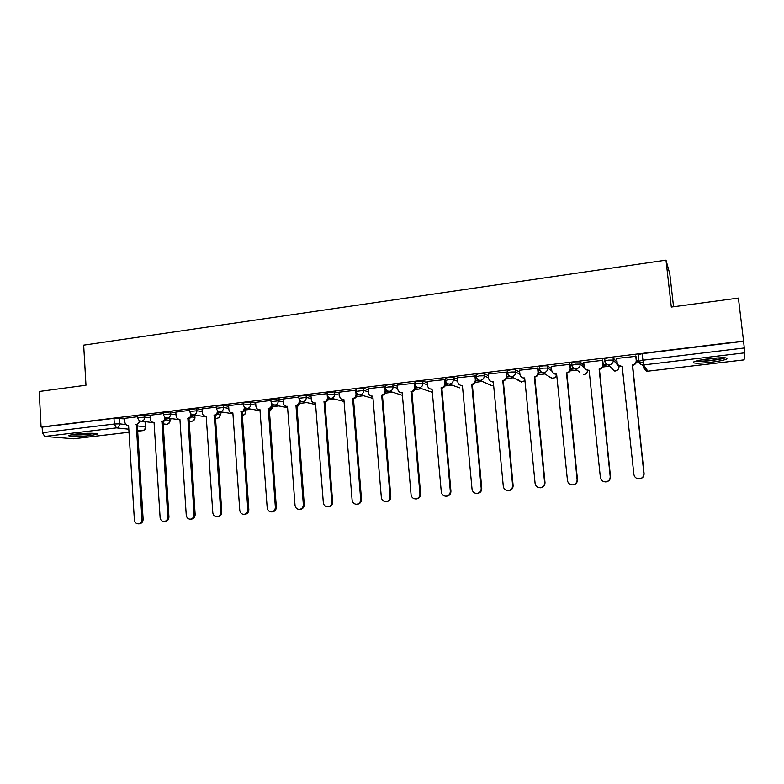 <?xml version="1.0" encoding="UTF-8"?>
<svg xmlns="http://www.w3.org/2000/svg" width="784" height="784" viewBox="0 0 784 784"><rect width="100%" height="100%" fill="white"/><g stroke="black" fill="none" stroke-linecap="round" stroke-linejoin="round"><path stroke-width="1.18" d="M150.077 415.804L144.619 415.069L137.68 415.794M175.871 412.688L170.491 411.904L163.484 412.649M202.056 409.532L196.764 408.699L189.699 409.464M228.663 406.337L223.45 405.436L216.325 406.22M255.682 403.094L250.557 402.114L243.373 402.927M283.142 399.801L278.104 398.752L270.852 399.575M311.032 396.469L306.103 395.322L298.773 396.175M339.384 393.088L334.543 391.843L327.144 392.725M368.206 389.668L363.462 388.315L358.484 388.413L355.975 389.217M397.498 386.208L392.853 384.719L387.904 384.817L385.267 385.64M427.28 382.719L422.733 381.063L417.813 381.151L415.079 382.024M457.562 379.201L453.123 377.349L448.232 377.427L445.371 378.339M488.363 375.673L484.022 373.566L479.161 373.645L476.172 374.595M519.694 372.155L515.46 369.725L510.629 369.793L507.503 370.803M551.583 368.705L547.428 365.814L542.636 365.873L539.372 366.951M584.051 365.393L579.964 361.836L575.211 361.885L571.791 363.041M617.126 362.463L613.068 357.788L608.355 357.827L604.719 358.582L604.778 359.101M710.402 362.335C718.164 361.375 723.505 360.326 726.425 359.18C728.62 357.465 723.083 357.279 709.814 358.621C702.033 359.591 696.741 360.64 693.938 361.767C691.831 363.472 697.319 363.658 710.402 362.335M90.542 435.522L96.893 434.297C100.127 433.013 85.436 432.876 75.323 434.14L69.061 435.355C65.925 436.668 80.664 436.757 90.542 435.522M145.412 421.959L146.51 421.831M169.961 419.009L172.137 418.754M194.863 416.02L198.166 415.618M220.137 412.982L224.596 412.443M245.804 409.895L251.439 409.219M272.087 406.739L278.712 405.945M299.743 403.417L306.417 402.613M327.849 400.036L334.562 399.232M356.406 396.606L363.168 395.793M385.434 393.117L392.235 392.294M414.942 389.57L421.782 388.746M444.949 385.963L451.819 385.14M475.447 382.298L482.346 381.465M506.474 378.564L513.393 377.741M538.02 374.772L544.958 373.939M570.115 370.92L577.053 370.087M602.769 366.99L609.697 366.157M635.991 363.002L643.047 362.149M673.544 306.75L669.801 273.851L665.988 260.151L671.31 307.054L738.401 298.087L743.546 340.991L41.082 427.045L39.2 391.49L85.975 385.238L83.672 345.136L665.988 260.151M73.569 438.766L44.727 436.453L42.434 432.699L42.14 427.143L113.984 418.352L124.685 418.872M42.14 427.143L41.082 427.045M638.352 355.162L638.774 361.169M743.546 340.991L744.8 352.829L744.085 359.856M635.961 356.308L616.694 358.445M602.749 360.356L583.737 362.424M570.115 364.335L551.348 366.353M538.04 368.245L519.508 370.224M506.503 372.086L488.207 374.027M475.486 375.869L457.425 377.77M444.998 379.593L427.162 381.465M415.01 383.249L397.4 385.091M385.375 386.737L368.117 388.658M356.054 390.197L339.315 392.167M327.212 393.627L310.974 395.626M298.831 397.047L283.083 399.027M270.911 400.457L255.633 402.368M243.432 403.809L228.614 405.671M216.384 407.112L202.017 408.915M218.481 411.541L219.334 411.62M189.757 410.355L175.832 412.11M163.542 413.56L150.048 415.255M165.973 417.833L169.609 418.411L170.059 420.587C169.903 422.899 168.668 424.124 166.384 424.271L166.786 424.252C168.697 423.811 169.677 422.507 169.736 420.351L165.551 419.803M192.07 415.05L194.55 415.412L194.971 417.598C194.814 419.94 193.579 421.175 191.276 421.312L191.698 421.292C193.638 420.841 194.628 419.538 194.687 417.362L191.394 416.892M218.422 412.129L219.873 412.364L220.255 414.569C220.098 416.931 218.854 418.176 216.541 418.303L216.982 418.284C218.952 417.833 219.961 416.52 220.01 414.324L217.599 413.952M245.157 409.199L245.921 411.492C245.764 413.883 244.52 415.138 242.178 415.255L242.648 415.236C244.647 414.785 245.666 413.452 245.706 411.247L244.177 410.992M137.729 416.706L124.656 418.352M245.265 408.552L246.588 408.395M272.499 405.269L274.077 405.083M300.154 401.937L302.016 401.712M328.271 398.546L330.407 398.282M356.828 395.097L359.268 394.803M385.865 391.598L388.599 391.265M415.373 388.041L418.431 387.668M445.381 384.425L448.752 384.013M475.888 380.74L479.602 380.299M506.915 376.996L510.962 376.516M538.471 373.194L542.881 372.665M570.566 369.323L575.338 368.745M603.219 365.383L607.267 364.903M636.451 361.375L638.852 361.091M638.96 360.709L636.461 361.003M170.05 420.41L169.609 418.411M194.961 417.421L194.55 415.412M220.235 414.383L219.873 412.364M245.902 411.296L245.568 409.268M743.526 341.275L642.086 353.692L638.058 354.731M606.943 364.57L603.229 365.021M574.378 368.5L570.576 368.96M541.93 372.42L538.481 372.831M510.031 376.261L506.925 376.643M478.681 380.044L475.898 380.387M447.86 383.768L445.39 384.062M417.549 387.423L415.393 387.688M387.737 391.03L385.875 391.245M358.415 394.568L356.847 394.754M329.574 398.047L328.28 398.203M301.193 401.467L300.174 401.594M273.273 404.838L272.509 404.936M245.784 408.16L245.284 408.219M616.675 358.259L617.145 362.639C617.498 364.648 618.694 365.863 620.742 366.275L622.182 366.246L633.884 474.408C634.472 477.27 636.255 478.75 639.234 478.857C642.341 478.358 643.88 476.574 643.88 473.497L632.374 365.021C634.952 364.462 636.236 362.894 636.216 360.336L636.441 360.64C636.451 363.198 635.177 364.756 632.6 365.324L644.085 473.546C644.085 476.613 642.547 478.397 639.45 478.887L638.254 478.818M622.222 366.559L618.262 365.03M635.942 356.073L636.441 360.64M635.736 355.936L636.216 360.336M583.717 362.277L584.178 366.628C584.521 368.647 585.717 369.852 587.765 370.234L589.117 370.205L600.377 477.466C600.956 480.298 602.71 481.768 605.64 481.876C608.678 481.376 610.197 479.612 610.197 476.564L599.123 368.999C601.661 368.451 602.925 366.902 602.916 364.364L603.21 364.658C603.219 367.186 601.965 368.735 599.427 369.293L610.481 476.603C610.481 479.641 608.962 481.405 605.934 481.905L605.032 481.876M589.156 370.518L585.736 369.411M602.739 360.189L603.21 364.658M602.455 359.993L602.916 364.364M551.328 366.236L551.769 370.538C552.112 372.567 553.308 373.772 555.346 374.135L556.62 374.095L567.459 480.465C568.018 483.277 569.743 484.737 572.624 484.835C575.603 484.345 577.102 482.591 577.102 479.583L566.46 372.919C568.949 372.371 570.193 370.832 570.193 368.313L570.556 368.607C570.556 371.116 569.321 372.645 566.832 373.194L577.465 479.612C577.455 482.621 575.966 484.365 572.986 484.855L572.251 484.845M570.105 364.207L570.556 368.607M556.65 374.409L553.72 373.596M569.743 363.982L570.193 368.313M723.926 357.739L722.838 358.131C717.272 359.983 699.965 361.855 696.133 361.022M700.69 360.003L719.212 357.808M694.781 361.434C700.161 362.139 718.644 360.042 724.749 358.023L725.357 357.818M93.874 433.317C89.846 434.385 76.205 435.198 72.02 434.61M78.518 433.817L87.377 433.287M70.844 434.836C79.008 435.208 87.073 434.728 95.05 433.395M519.498 370.117L519.919 374.389C520.253 376.428 521.448 377.623 523.477 377.966L524.672 377.917L535.1 483.405C535.648 486.207 537.334 487.658 540.176 487.756C543.106 487.266 544.566 485.531 544.586 482.542L534.345 376.761C536.795 376.222 538.02 374.703 538.02 372.204L538.461 372.478C538.461 374.968 537.236 376.487 534.786 377.026L545.007 482.572C544.998 485.541 543.528 487.276 540.617 487.766L539.96 487.766M538.02 368.137L538.461 372.478M524.702 378.231L522.183 377.604M537.589 367.912L538.02 372.204M488.197 373.939L488.599 378.182C488.942 380.22 490.118 381.396 492.136 381.73L493.273 381.681L503.299 486.305C503.828 489.089 505.494 490.519 508.287 490.617C511.158 490.127 512.599 488.412 512.618 485.453L502.779 380.544C505.19 380.005 506.395 378.505 506.405 376.026L506.905 376.291C506.905 378.76 505.69 380.26 503.289 380.799L513.118 485.472C513.099 488.422 511.658 490.137 508.787 490.627L508.189 490.627M506.493 371.998L506.905 376.291M493.303 381.984L491.117 381.494M505.984 371.763L506.405 376.026M502.475 380.583L502.985 380.838M457.425 377.692L457.807 381.896C458.14 383.944 459.316 385.12 461.325 385.434L462.393 385.385L472.037 489.157C472.556 491.911 474.183 493.342 476.937 493.43C479.749 492.95 481.17 491.245 481.2 488.314L471.743 384.258C474.114 383.729 475.3 382.239 475.31 379.789L475.888 380.034C475.868 382.484 474.683 383.974 472.321 384.503L481.758 488.334C481.739 491.254 480.318 492.95 477.505 493.43L476.927 493.43L477.505 493.43M475.486 375.791L475.888 380.034M462.423 385.679L460.522 385.277M474.918 375.556L475.31 379.789M471.449 384.297L472.027 384.542M427.162 381.387L427.535 385.561C427.858 387.6 429.015 388.766 431.014 389.07L432.033 389.021L441.294 491.95C441.804 494.694 443.401 496.105 446.106 496.203C448.879 495.723 450.281 494.038 450.31 491.137L441.225 387.913C443.558 387.394 444.724 385.914 444.744 383.484L445.381 383.719C445.361 386.149 444.185 387.629 441.862 388.149L450.927 491.137C450.898 494.028 449.506 495.713 446.743 496.194L446.253 496.203M444.989 379.515L445.381 383.719M432.053 389.305L430.406 388.972M444.361 379.289L444.744 383.484M440.931 387.953L441.568 388.188M397.39 385.022L397.753 389.158C398.076 391.196 399.223 392.363 401.202 392.647L402.172 392.598L411.071 494.704C411.561 497.428 413.139 498.83 415.794 498.928C418.519 498.448 419.891 496.772 419.93 493.9L411.208 391.51C413.501 390.991 414.658 389.53 414.677 387.11L415.373 387.345C415.353 389.756 414.197 391.216 411.914 391.735L420.616 493.9C420.587 496.762 419.205 498.438 416.49 498.908L416.079 498.918M415.089 384.111L415.373 387.345M402.192 392.872L400.751 392.588M414.315 382.955L414.677 387.11M410.924 391.549L411.62 391.765M368.117 388.59L368.46 392.706C368.774 394.734 369.911 395.891 371.871 396.165L372.792 396.116L381.338 497.419C381.818 500.114 383.366 501.515 385.983 501.603C388.658 501.133 390.02 499.467 390.06 496.625L381.69 395.048C383.944 394.538 385.081 393.088 385.111 390.687L385.865 390.912C385.836 393.303 384.699 394.754 382.445 395.263L390.804 496.615C390.765 499.457 389.413 501.113 386.737 501.584L386.385 501.593M385.689 388.854L385.865 390.912M372.821 396.381L371.557 396.136M384.758 386.561L385.111 390.687M381.406 395.077L382.171 395.293M339.305 392.108L339.639 396.185C339.952 398.213 341.079 399.36 343.02 399.624L343.902 399.575L352.104 500.084C352.565 502.76 354.084 504.141 356.661 504.239C359.297 503.769 360.63 502.123 360.669 499.3L352.643 398.527C354.868 398.027 355.995 396.586 356.024 394.205L356.828 394.421C356.798 396.792 355.681 398.233 353.466 398.733L361.483 499.29C361.434 502.103 360.101 503.749 357.475 504.21L357.161 504.22M356.72 393.068L356.828 394.421M343.921 399.83L342.814 399.605M355.681 390.109L356.024 394.205M352.369 398.556L353.182 398.762M310.964 395.567L311.287 399.615C311.591 401.643 312.698 402.78 314.619 403.035L315.472 402.976L323.331 502.701C323.792 505.366 325.282 506.738 327.82 506.827C330.407 506.366 331.72 504.729 331.769 501.936L324.076 401.947C326.262 401.447 327.369 400.026 327.408 397.664L328.271 397.87C328.231 400.222 327.124 401.643 324.948 402.143L332.632 501.917C332.583 504.71 331.269 506.337 328.692 506.797L328.408 506.807M328.202 396.988L328.271 397.87M327.075 393.597L327.163 394.675M327.173 394.793L327.408 397.664M323.802 401.976L324.674 402.172M283.073 398.968L283.377 402.986C283.681 405.005 284.778 406.141 286.679 406.377L287.493 406.328L295.029 505.278C295.48 507.924 296.94 509.286 299.439 509.375C301.987 508.914 303.281 507.297 303.33 504.524L295.96 405.318C298.116 404.828 299.204 403.407 299.243 401.065L300.164 401.261C300.125 403.603 299.027 405.014 296.881 405.504L304.251 504.494C304.192 507.268 302.898 508.885 300.36 509.335L300.115 509.345M300.115 400.732L300.164 401.261M287.512 406.563L286.67 406.377M299.086 399.027L299.243 401.065M295.695 405.348L296.617 405.534M255.623 402.319L255.917 406.308C256.211 408.317 257.299 409.444 259.181 409.679L259.955 409.63L267.187 507.816C267.618 510.443 269.059 511.795 271.519 511.883C274.018 511.423 275.292 509.825 275.351 507.072L268.295 408.631C270.411 408.141 271.489 406.739 271.529 404.417L272.499 404.603C272.46 406.925 271.382 408.327 269.265 408.807L276.321 507.042C276.262 509.786 274.988 511.384 272.489 511.844L272.264 511.854M271.431 403.084L271.529 404.417M268.03 408.66L269 408.836M228.614 405.622L228.889 409.571C229.173 411.58 230.251 412.698 232.103 412.923L232.858 412.874L239.777 510.315C240.198 512.912 241.619 514.265 244.03 514.353C246.49 513.902 247.754 512.305 247.813 509.58L241.06 411.894C243.148 411.414 244.216 410.022 244.255 407.709L245.274 407.896C245.225 410.189 244.167 411.58 242.089 412.061L248.832 509.541C248.773 512.266 247.519 513.853 245.059 514.304L244.863 514.314M244.196 406.818L244.255 407.709M240.806 411.923L241.825 412.09M202.017 408.866L202.282 412.786C202.566 414.795 203.624 415.902 205.457 416.118L206.182 416.069L212.807 512.765C213.209 515.353 214.6 516.695 216.982 516.783C219.402 516.333 220.647 514.755 220.716 512.05L214.257 415.099C216.306 414.628 217.364 413.246 217.413 410.963L218.128 411.071M218.481 411.286C218.364 413.491 217.305 414.824 215.326 415.265L221.784 512.011C221.715 514.706 220.471 516.284 218.06 516.734L217.874 516.734M217.374 410.395L217.413 410.963M214.003 415.128L215.071 415.295M175.822 412.061L176.086 415.951C176.361 417.95 177.409 419.048 179.222 419.264L179.908 419.215L186.249 515.186C186.641 517.754 188.013 519.086 190.365 519.175C192.746 518.724 193.971 517.166 194.04 514.48L187.866 418.264C189.885 417.794 190.924 416.422 190.982 414.158L191.374 414.217M192.1 414.628C191.913 416.745 190.875 418.009 188.983 418.411L195.147 514.431C195.079 517.117 193.854 518.675 191.482 519.116L191.316 519.126M187.611 418.293L188.728 418.45M150.038 415.206L150.283 419.077C150.557 421.057 151.586 422.155 153.38 422.36L154.046 422.311L160.103 517.567C160.495 520.115 161.837 521.438 164.15 521.527C166.492 521.086 167.698 519.537 167.776 516.872L161.886 421.371C163.876 420.91 164.895 419.548 164.954 417.304L165.061 417.313M166.11 417.882C165.885 419.92 164.856 421.135 163.043 421.518L168.932 516.823C168.864 519.478 167.658 521.027 165.316 521.468L165.159 521.478M153.38 422.36L153.987 422.439M161.631 421.4L162.798 421.547M124.646 418.303L124.881 422.145C125.146 424.124 126.165 425.212 127.939 425.408L128.586 425.359L134.368 519.91C134.74 522.448 136.063 523.761 138.337 523.839C140.65 523.408 141.835 521.87 141.914 519.224L136.298 424.438C138.219 423.997 139.229 422.684 139.336 420.498M140.522 421.077L137.259 424.605L143.119 519.175C143.041 521.811 141.855 523.349 139.552 523.781L138.337 523.839M136.053 424.467L137.259 424.605M137.798 417.813L144.746 417.098L150.205 417.803M144.619 415.069L144.746 417.098C144.687 419.352 143.668 420.704 141.688 421.165L140.307 420.998M163.621 414.687L170.618 413.942L175.998 414.707M170.491 411.904L170.618 413.942C170.569 416.216 169.53 417.588 167.521 418.058L179.948 419.793M189.836 411.512L196.902 410.747L202.194 411.571M196.764 408.699L196.902 410.747C196.843 413.031 195.804 414.413 193.756 414.893L192.011 414.579M216.472 408.278L223.597 407.504L228.801 408.386M223.45 405.436L223.597 407.504C223.548 409.807 222.48 411.198 220.412 411.678L218.413 411.247M243.52 405.005L250.713 404.201L255.839 405.152M250.557 402.114L250.713 404.201C250.664 406.524 249.596 407.925 247.489 408.415L245.176 407.798M271.009 401.673L278.261 400.849L283.298 401.878M278.104 398.752L278.261 400.849C278.222 403.192 277.134 404.603 274.998 405.093L272.322 404.211M298.929 398.292L306.26 397.439L311.199 398.556M306.103 395.322L306.26 397.439C306.23 399.801 305.123 401.232 302.947 401.722L315.589 404.573M327.31 394.852L334.719 393.98L339.56 395.195M334.543 391.843L334.719 393.98C334.69 396.361 333.563 397.802 331.358 398.301L344.058 401.486M356.152 391.363L363.639 390.461L368.382 391.794M363.462 388.315L363.639 390.461C363.609 392.862 362.473 394.313 360.228 394.822L372.988 398.399M385.463 387.806L388.09 386.982L393.039 386.884L397.684 388.345M392.853 384.719L393.039 386.884C393.019 389.295 391.863 390.765 389.579 391.285L402.408 395.332M415.275 384.199L418.009 383.337L422.929 383.249L427.466 384.866M422.733 381.063L422.929 383.249C422.909 385.679 421.743 387.159 419.42 387.688L418.695 387.698C416.706 387.404 415.549 386.228 415.216 384.189M445.567 380.534L448.428 379.632L453.328 379.544L457.758 381.367M453.123 377.349L453.328 379.544C453.309 382.004 452.123 383.494 449.771 384.023L448.987 384.042C446.988 383.729 445.812 382.543 445.488 380.505M476.388 376.81L479.377 375.869L484.238 375.791L488.569 377.859M484.022 373.566L484.238 375.791C484.228 378.26 483.022 379.77 480.631 380.309L479.798 380.318C477.779 379.985 476.594 378.799 476.26 376.761M507.718 373.037L510.845 372.028L515.676 371.959L519.91 374.35M515.46 369.725L515.676 371.959C515.676 374.458 514.451 375.977 512.011 376.526L511.119 376.536C509.09 376.183 507.905 374.987 507.562 372.949M539.598 369.195L542.871 368.127L547.663 368.068L551.828 370.92M547.428 365.814L547.663 368.068C547.663 370.587 546.419 372.126 543.939 372.674L542.989 372.674C540.94 372.312 539.755 371.106 539.412 369.078M572.026 365.315L575.446 364.158L580.199 364.109L584.472 367.774M579.964 361.836L580.199 364.109C580.209 366.647 578.945 368.196 576.426 368.754L575.397 368.754C573.349 368.372 572.153 367.157 571.801 365.128M605.032 361.395L604.964 360.875L608.6 360.121L613.313 360.081L619.007 366.608M613.068 357.788L613.313 360.081C613.323 362.639 612.049 364.207 609.482 364.776L608.364 364.766C606.316 364.354 605.111 363.139 604.768 361.12M119.148 418.186L119.491 423.84L125.969 424.585M137.337 425.879L145.736 427.025C145.648 429.034 144.619 430.249 142.649 430.661L143.002 430.543M145.05 421.655L145.373 426.79C145.314 428.936 144.344 430.22 142.463 430.661L137.602 430.142M128.821 429.201L116.463 427.888L44.727 436.453M73.147 438.815L129.007 432.239M137.67 431.22L142.649 430.661L137.67 431.249M744.8 352.829L643.586 364.923L647.849 371.185L744.104 359.856M271.107 407.994L271.979 408.366L269.245 412.09M271.744 407.298L269.245 412.041M587.412 370.175L587.432 370.313C587.432 372.733 586.236 374.203 583.825 374.732L585.746 373.988M610.834 367.363L614.284 370.979L615.352 370.989C617.792 370.45 619.017 368.97 618.997 366.53L618.909 365.667M298.371 404.965L296.842 408.444M579.611 372.135L575.397 368.754C573.398 368.284 572.261 366.99 571.977 364.883L571.742 362.61M549.006 376.545L552.828 378.407C555.013 377.966 556.209 376.634 556.395 374.429M518.459 379.966L521.478 382.043L524.937 380.593M488.795 383.993L491.529 385.601L493.606 385.209M459.591 387.845L448.987 384.042C446.968 383.631 445.822 382.367 445.547 380.23L445.341 378.035M431.376 392L432.337 392.441M324.801 403.799L325.213 402.104M296.832 408.317L298.302 405.005M215.874 418.215L215.267 418.127M190.669 421.233L188.905 420.988M165.836 424.203L162.945 423.85M727.091 358.2L726.317 358.288M642.086 353.692L643.586 364.923L642.41 364.913C640.342 364.482 639.127 363.257 638.774 361.238L642.802 360.228L744.33 347.978M113.984 418.352L114.327 424.017L119.491 423.84C119.423 426.084 118.413 427.427 116.463 427.888L114.327 424.017L42.434 432.699M638.274 354.495L638.989 361.012C639.274 363.1 640.41 364.403 642.41 364.913L646.722 371.175L647.868 371.204L646.722 371.175L643.262 367.676M744.094 359.885L647.898 371.175M502.779 380.544L503.289 380.799M512.618 485.453L513.118 485.472M471.743 384.258L472.321 384.503M481.2 488.314L481.758 488.334M441.225 387.913L441.862 388.149M450.31 491.137L450.927 491.137M411.208 391.51L411.914 391.735M419.93 493.9L420.616 493.9M381.69 395.048L382.445 395.263M390.06 496.625L390.804 496.615M352.643 398.527L353.466 398.733M360.669 499.3L361.483 499.29M324.076 401.947L324.948 402.143M331.769 501.936L332.632 501.917M295.96 405.318L296.881 405.504M303.33 504.524L304.251 504.494M268.295 408.631L269.265 408.807M275.351 507.072L276.321 507.042M241.06 411.894L242.089 412.061M247.813 509.58L248.832 509.541M214.257 415.099L215.326 415.265M220.716 512.05L221.784 512.011M187.866 418.264L188.983 418.411M194.04 514.48L195.147 514.431M161.886 421.371L163.043 421.518M167.776 516.872L168.932 516.823M136.298 424.438L137.504 424.575M141.914 519.224L143.119 519.175M96.863 433.699L96.893 434.297M604.719 358.582L604.964 360.875C605.238 362.972 606.375 364.266 608.364 364.766L614.284 370.979L617.086 370.371M539.333 366.559L539.559 368.813C539.833 370.94 540.98 372.224 542.989 372.674L551.907 378.417L554.945 377.496M507.464 370.45L507.689 372.684C507.963 374.811 509.11 376.095 511.119 376.536L521.478 382.043L524.692 380.877M476.143 374.272L476.349 376.487C476.633 378.623 477.779 379.897 479.798 380.318L491.529 385.601L493.616 385.248M415.05 381.73L415.246 383.915C415.52 386.042 416.676 387.306 418.695 387.698L432.327 392.323M385.258 385.365L385.444 387.531C385.718 389.658 386.875 390.922 388.893 391.304M355.956 388.942L356.132 391.089C356.406 393.215 357.553 394.47 359.582 394.842M327.114 392.461L327.291 394.597C327.565 396.724 328.712 397.958 330.75 398.321M298.753 395.93L298.91 398.047C299.184 400.163 300.341 401.398 302.369 401.751M270.833 399.33L270.99 401.437C271.264 403.554 272.411 404.779 274.449 405.112L287.591 407.66M271.881 407.092L271.96 408.16M243.354 402.692L243.51 404.769C243.775 406.886 244.931 408.101 246.97 408.435L260.033 410.728M216.315 405.994L216.453 408.062C216.717 410.159 217.874 411.375 219.922 411.698L232.917 413.776M189.689 409.248L189.826 411.296C190.091 413.393 191.247 414.599 193.295 414.912L206.231 416.804M163.474 412.443L163.601 414.481C163.866 416.569 165.022 417.764 167.08 418.078M137.661 415.598L137.788 417.617C138.053 419.705 139.209 420.89 141.267 421.184L154.076 422.762M324.821 404.034L325.311 402.084M145.403 421.694L145.726 426.859M73.363 438.815L129.007 432.268M492.136 381.73L492.675 381.984M508.287 490.617L508.787 490.627M461.325 385.434L461.923 385.669M431.014 389.07L431.67 389.295M446.106 496.203L446.743 496.194M401.202 392.647L401.918 392.862M415.794 498.928L416.49 498.908M371.871 396.165L372.645 396.371M385.983 501.603L386.737 501.584M343.02 399.624L343.853 399.83M356.661 504.239L357.475 504.21M327.82 506.827L328.692 506.797M286.679 406.377L287.503 406.543M299.439 509.375L300.36 509.335M271.519 511.883L272.489 511.844M244.03 514.353L245.059 514.304M205.457 416.118L206.192 416.226M216.982 516.783L218.06 516.734M179.222 419.264L179.918 419.362M190.365 519.175L191.482 519.116M164.15 521.527L165.316 521.468M127.939 425.408L128.596 425.487"/></g></svg>
